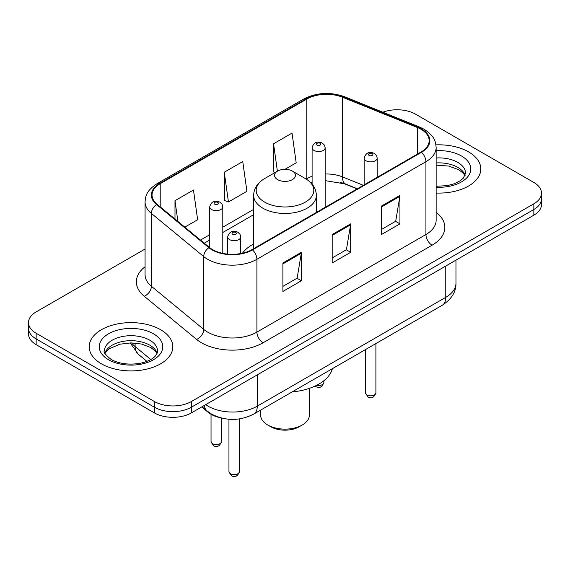 <?xml version="1.0" encoding="UTF-8"?>
<svg xmlns="http://www.w3.org/2000/svg" width="570" height="570" viewBox="0 0 570 570"><rect width="100%" height="100%" fill="white"/><g stroke="black" fill="none" stroke-linecap="round" stroke-linejoin="round"><path stroke-width="0.85" d="M253.643 243.981A46.17 26.655 0 0 0 242.442 253.208M357.119 188.905L343.682 183.476A34.841 20.114 0 0 0 340.568 182.35M220.64 417.831A26.134 15.091 180 0 1 208.171 412.309L201.68 406.959M145.072 249.026L36.152 311.911A26.134 15.091 0 0 0 28.5 322.577L28.5 333.963A26.134 15.091 0 0 0 36.152 344.629L154.42 412.908A26.134 15.091 0 0 0 191.378 412.908L533.848 215.182A26.134 15.091 0 0 0 541.5 204.516L541.5 198.823A26.134 15.091 0 0 1 533.848 209.496A26.134 15.091 0 0 0 541.5 198.823L541.5 193.137A26.134 15.091 0 0 0 533.848 182.464L415.58 114.185A26.134 15.091 0 0 0 382.862 112.204M28.5 322.577A26.134 15.091 0 0 0 36.152 333.251L154.42 401.529A26.134 15.091 0 0 0 191.378 401.529L191.378 407.215L533.848 209.496L191.378 407.215A26.134 15.091 0 0 1 154.42 407.215A26.134 15.091 0 0 0 191.378 407.215L191.378 412.908M36.152 333.251L36.152 338.936L154.42 407.215L36.152 338.936A26.134 15.091 0 0 1 28.5 328.27A26.134 15.091 0 0 0 36.152 338.936L36.152 344.629M468.554 151.884A41.809 24.14 0 0 0 435.943 144.88A41.809 24.14 0 0 1 468.554 151.884A41.809 24.14 0 0 1 480.802 168.955A41.809 24.14 0 0 0 468.554 151.884M160.576 329.695A41.809 24.14 0 0 0 115.012 324.458A41.809 24.14 0 0 0 89.198 346.76A41.809 24.14 0 0 0 101.446 363.831A41.809 24.14 0 0 0 147.01 369.068A41.809 24.14 0 0 0 172.824 346.76A41.809 24.14 0 0 0 160.576 329.695A41.809 24.14 0 0 0 115.012 324.458A41.809 24.14 0 0 0 89.198 346.76A41.809 24.14 0 0 0 101.446 363.831A41.809 24.14 0 0 0 147.01 369.068A41.809 24.14 0 0 0 172.824 346.76A41.809 24.14 0 0 0 160.576 329.695M421.002 129.262A27.873 16.095 180 0 1 429.167 140.648A27.873 16.095 180 0 1 421.002 152.026L251.983 249.603A27.873 16.095 180 0 1 209.439 247.458L157.085 204.288A27.873 16.095 180 0 1 152.04 195.054A27.873 16.095 180 0 1 160.206 183.675L306.81 99.038A27.873 16.095 180 0 1 342.506 97.235L417.283 127.459A27.873 16.095 180 0 1 421.002 129.262M421.494 128.977A28.571 16.494 0 0 0 417.682 127.131L342.905 96.9A28.571 16.494 0 0 0 306.311 98.752L159.714 183.39A28.571 16.494 0 0 0 156.515 204.516L208.869 247.686A28.571 16.494 0 0 0 252.474 249.888L421.494 152.311A28.571 16.494 0 0 0 421.494 128.977M282.905 262.977L282.905 291.427L301.387 280.761L301.387 252.311L282.905 262.977M282.905 286.382L297.141 278.16L301.309 253.251A6.968 4.026 -120 0 0 301.387 252.311M297.013 278.238L301.387 280.761M381.458 206.076L381.458 234.527L399.941 223.86L399.941 195.41L381.458 206.076M381.458 229.482L395.694 221.267L399.862 196.358A6.968 4.026 -120 0 0 399.941 195.41M395.566 221.338L399.941 223.86M332.182 234.527L332.182 262.977L350.664 252.311L350.664 223.86L332.182 234.527M332.182 257.932L346.418 249.717L350.586 224.808A6.968 4.026 -120 0 0 350.664 223.86M346.289 249.788L350.664 252.311M436.136 193.038A41.809 24.14 0 0 0 480.802 168.955A41.809 24.14 0 0 1 436.136 193.038M191.378 401.529L533.848 203.804A26.134 15.091 0 0 0 541.5 193.137M284.957 169.319L296.193 162.835L292.025 133.109L273.543 143.775L273.842 172.054M184.801 227.145L197.64 219.728L193.472 190.002L174.99 200.676L174.99 219.051M224.267 172.226L228.442 201.951L246.917 191.278L242.749 161.552L224.267 172.226L224.566 200.505M228.442 201.951L224.267 200.391M275.111 172.525L273.543 171.941M273.543 143.775L277.391 171.207M174.99 200.676L177.904 221.459M260.611 410.122L260.611 415.046A24.389 14.079 0 0 0 267.75 424.999L270.836 426.78A20.036 11.564 0 0 0 299.165 426.78L302.25 424.999A24.389 14.079 0 0 0 309.389 415.046L309.389 388.355M270.836 426.78L267.75 424.999A24.389 14.079 0 0 0 302.25 424.999M277.611 179.621A10.452 6.035 0 0 0 292.389 179.621A10.452 6.035 0 0 0 292.389 171.085L305.37 178.581A28.806 16.63 0 0 1 305.37 202.101A28.806 16.63 0 0 1 264.63 202.101A28.806 16.63 0 0 1 264.63 178.581C257.533 182.792 253.871 188.392 253.643 195.368A31.357 18.105 0 0 0 262.827 208.171A31.357 18.105 0 0 0 296.998 212.097A31.357 18.105 0 0 0 316.357 195.368C316.129 188.392 312.467 182.792 305.37 178.581L292.389 171.085A10.452 6.035 0 0 0 277.611 171.085A10.452 6.035 0 0 0 277.611 179.621M292.182 391.889A47.908 27.659 0 0 0 332.367 368.69M208.171 411.832L208.171 412.309M205.663 404.657A34.841 20.114 0 0 0 208.007 406.154A34.841 20.114 0 0 0 257.284 406.154L445.761 297.333A34.841 20.114 0 0 0 455.972 283.105C456.228 291.755 451.618 299.15 442.156 305.306L253.671 414.126A17.421 10.06 60 0 0 257.284 406.154L257.284 374.853M445.761 266.033L445.761 297.333A17.421 10.06 60 0 1 442.156 305.306M204.252 405.47A17.421 11.649 129.5 0 0 207.288 411.134L202.001 406.773M533.848 215.182L533.848 203.804M154.42 412.908L154.42 401.529M131.57 342.891A34.841 20.114 0 0 0 135.104 346.574L135.104 343.055M146.917 361.359L138.289 354.248A17.421 11.649 129.5 0 1 135.104 346.574L150.801 359.513M436.136 212.325A43.555 25.144 180 0 1 432.089 245.2L263.069 342.777A8.714 5.03 60 0 1 256.913 332.111L425.933 234.527A34.841 20.114 0 0 0 436.136 220.305L436.136 147.473A34.841 20.114 180 0 1 425.933 161.695A8.714 5.03 -120 0 0 421.494 152.311M263.069 342.777A43.555 25.144 180 0 1 201.474 342.777A43.555 25.144 180 0 1 196.593 339.421L144.239 296.25A43.555 25.144 180 0 1 145.072 266.739M207.637 332.111A34.841 20.114 0 0 0 256.913 332.111L256.913 259.279A34.841 20.114 180 0 1 203.732 256.593L151.371 213.422A34.841 20.114 180 0 1 145.072 201.88L145.072 274.712A34.841 20.114 0 0 0 151.371 286.254L203.732 329.424A34.841 20.114 0 0 0 207.637 332.111M436.136 147.473C435.573 141.488 435.017 136.501 424.13 129.262L419.549 127.039A8.714 4.083 112 0 0 417.682 127.131M419.549 127.039L344.772 96.807C330.344 91.706 316.642 92.44 303.682 99.03A8.714 5.03 60 0 1 306.311 98.752M159.714 183.39A8.714 5.03 -120 0 0 157.085 183.668C146.518 190.601 145.557 195.816 145.072 201.88M156.515 204.516A8.714 5.828 129.5 0 0 151.371 213.422L151.371 286.254A8.714 5.828 -50.5 0 1 144.239 296.25M344.772 96.807A8.714 4.083 112 0 0 342.905 96.9M208.869 247.686A8.714 5.828 129.5 0 0 203.732 256.593L203.732 329.424A8.714 5.828 -50.5 0 1 196.593 339.421M252.474 249.888A8.714 5.03 60 0 1 256.913 259.279L425.933 161.695L425.933 234.527A8.714 5.03 60 0 0 432.089 245.2M160.206 183.675L160.206 206.86M417.283 127.459L417.283 154.171M342.506 97.235L342.506 176.892A27.873 16.095 0 0 0 325.164 174M363.339 185.314L342.506 176.892A15.682 7.346 -68 0 0 345.62 184.01L325.164 180.626M312.096 176.301A27.873 16.095 0 0 0 306.81 178.695L306.176 179.058M306.81 99.038L306.81 178.695A15.682 9.056 60 0 1 306.788 179.45M253.643 209.389L222.792 227.202M209.724 234.747L200.49 240.077M332.182 235.431L350.586 224.808M381.458 206.981L399.862 196.358M282.905 263.882L301.309 253.251M465.099 175.41A26.548 15.326 0 0 0 457.76 167.359A26.548 15.326 0 0 0 436.136 162.956M436.136 186.255L447.101 185.663L454.319 183.768L460.617 180.533L463.367 178.111L465.54 173.223A26.548 15.326 0 0 0 457.76 162.379A26.548 15.326 0 0 0 436.136 157.983M436.136 187.224A31.778 18.347 0 0 0 467.771 176.728A31.778 18.347 0 0 0 461.458 155.981A31.778 18.347 0 0 0 436.136 150.679M157.121 353.222A26.548 15.326 0 0 0 149.789 345.171A26.548 15.326 0 0 0 123.134 341.366A26.548 15.326 0 0 0 104.901 353.222M149.789 340.19A26.548 15.326 0 0 0 120.847 336.87A26.548 15.326 0 0 0 104.46 351.027C103.07 351.847 105.3 354.668 111.157 359.478C118.816 363.66 128.136 364.992 139.123 363.475C144.837 362.42 149.347 360.71 152.639 358.345C154.235 357.447 157.527 354.212 157.562 351.027A26.548 15.326 0 0 0 149.789 340.19M108.542 359.734A31.778 18.347 0 0 0 153.48 359.734A31.778 18.347 0 0 0 153.48 333.792A31.778 18.347 0 0 0 108.542 333.792A31.778 18.347 0 0 0 108.542 359.734M375.908 392.816C374.184 397.518 371.512 398.893 367.885 396.941L365.455 392.816A5.23 3.021 0 0 0 366.98 394.953A5.23 3.021 0 0 0 372.68 395.601A5.23 3.021 0 0 0 375.908 392.816L375.908 343.553M366.061 160.776A6.534 3.769 180 0 1 364.144 158.104C365.819 152.746 369.232 151.192 374.397 153.444L376.506 155.51L377.212 158.104A6.534 3.769 180 0 1 373.179 161.588A6.534 3.769 180 0 1 366.061 160.776M372.217 153.658A2.18 1.254 0 0 0 369.139 153.658A2.18 1.254 0 0 0 369.139 155.439A2.18 1.254 0 0 0 372.217 155.439A2.18 1.254 0 0 0 372.217 153.658M239.407 471.625C237.69 476.32 235.018 477.696 231.392 475.751L228.955 471.625A5.23 3.021 0 0 0 230.487 473.755A5.23 3.021 0 0 0 236.187 474.411A5.23 3.021 0 0 0 239.407 471.625L239.407 418.922M229.567 239.578A6.534 3.769 180 0 1 227.651 236.913C229.318 231.548 232.738 229.995 237.904 232.246L240.013 234.313L240.718 236.913A6.534 3.769 180 0 1 236.685 240.397A6.534 3.769 180 0 1 229.567 239.578M235.724 232.467A2.18 1.254 0 0 0 232.645 232.467A2.18 1.254 0 0 0 232.645 234.242A2.18 1.254 0 0 0 235.724 234.242A2.18 1.254 0 0 0 235.724 232.467M316.713 385.277A5.23 3.021 0 0 0 323.86 382.47C322.136 387.165 319.464 388.548 315.837 386.595L315.089 386.068M325.164 207.359L325.164 147.758A6.534 3.769 180 0 1 321.131 151.242A6.534 3.769 180 0 1 314.013 150.423A6.534 3.769 180 0 1 312.096 147.758L312.096 184.117M317.091 145.086A2.18 1.254 0 0 0 320.169 145.086A2.18 1.254 0 0 0 320.169 143.312A2.18 1.254 0 0 0 317.091 143.312A2.18 1.254 0 0 0 317.091 145.086M212.56 443.702A5.23 3.021 0 0 0 218.26 444.358A5.23 3.021 0 0 0 221.488 441.572C219.763 446.274 217.092 447.649 213.465 445.697L211.035 441.572A5.23 3.021 0 0 0 212.56 443.702M222.792 253.358L222.792 206.86A6.534 3.769 180 0 1 218.759 210.344A6.534 3.769 180 0 1 211.641 209.525A6.534 3.769 180 0 1 209.724 206.86L209.724 247.686M214.719 204.195A2.18 1.254 0 0 0 217.797 204.195A2.18 1.254 0 0 0 217.797 202.414A2.18 1.254 0 0 0 214.719 202.414A2.18 1.254 0 0 0 214.719 204.195M253.671 414.126C239.657 421.173 225.635 421.173 211.613 414.126L207.288 411.134M455.972 283.105L455.972 260.141M138.289 354.248L130.167 342.898M303.682 99.03L157.085 183.668M312.096 182.45L310.892 182.792M253.643 214.691L222.792 232.503M209.724 240.048L204.274 243.198M357.369 188.763L345.62 184.01M464.97 175.71L463.367 173.309L458.843 169.753L448.661 166.048L436.136 165.158M316.357 212.439L316.357 195.368M253.643 248.648L253.643 195.368M277.611 171.085L264.63 178.581M156.992 353.521L155.389 351.113L150.865 347.565L141.524 344.038L130.986 342.891L119.757 344.216L109.269 348.776L106.241 351.59L105.03 353.521M365.455 392.816L365.455 349.588M364.144 184.851L364.144 158.104M377.212 177.306L377.212 158.104M228.955 471.625L228.955 419.264M227.651 254.099L227.651 236.913M240.718 253.565L240.718 236.913M323.86 382.47L323.86 380.724M325.164 147.758L324.458 145.165L322.349 143.099C319.663 141.809 314.034 140.469 312.096 147.758M221.488 441.572L221.488 418.052M222.792 206.86L222.086 204.267L219.977 202.2C217.291 200.911 211.662 199.571 209.724 206.86M211.035 441.572L211.035 414.29"/></g></svg>
